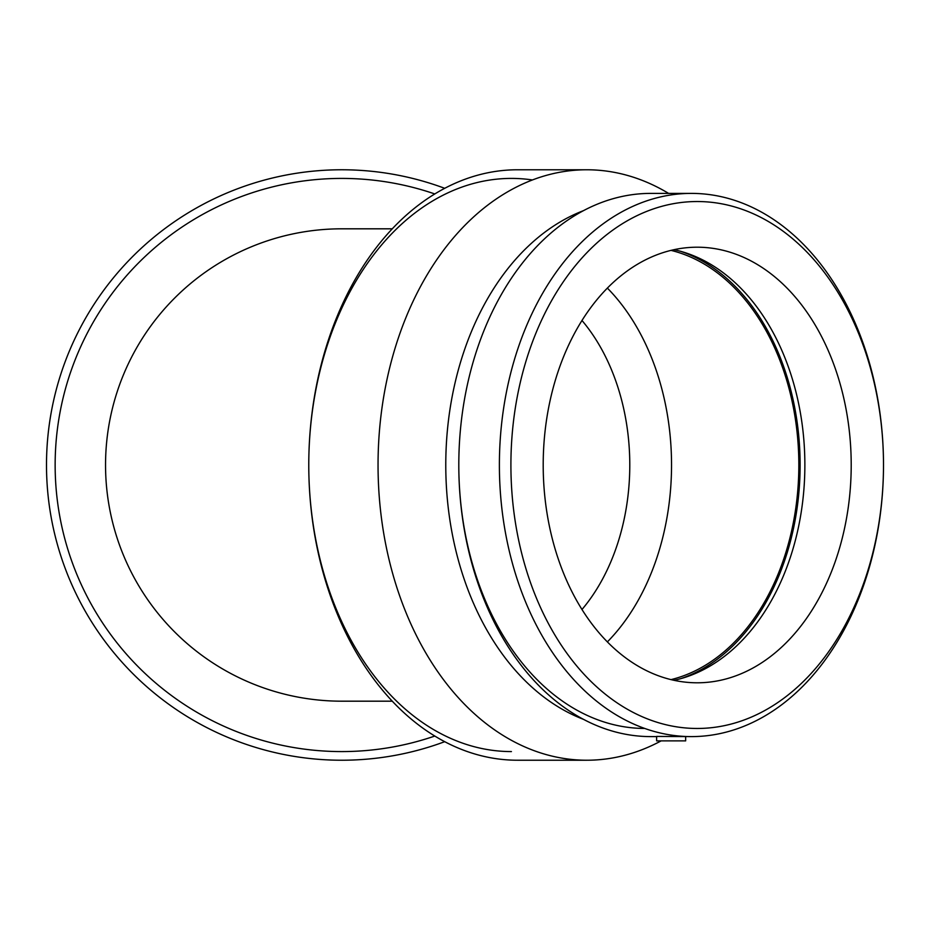 <?xml version="1.0" encoding="UTF-8"?>
<svg xmlns="http://www.w3.org/2000/svg" width="930" height="930" viewBox="0 0 930 930"><rect width="100%" height="100%" fill="white"/><g stroke="black" fill="none" stroke-linecap="round" stroke-linejoin="round"><path stroke-width="1.4" d="M581.982 320.49A188.267 133.13 -90 0 1 629.784 465A188.267 133.13 -90 0 1 581.982 609.51M392.274 701.185L341.728 701.185A236.185 236.185 0 0 1 105.543 465A236.185 236.185 0 0 1 341.728 228.815L392.274 228.815M511.419 751.58A286.58 202.647 -90 0 1 308.772 465A286.58 202.647 -90 0 1 532.425 179.955M661.149 740.873A295.229 208.762 -90 0 1 586.795 760.229L517.533 760.229A295.229 208.762 -90 0 1 308.772 465A295.229 208.762 -90 0 1 517.533 169.772L586.795 169.772A295.229 208.762 -90 0 1 668.612 193.394M691.443 736.607A271.606 192.057 -90 0 1 499.387 465A271.606 192.057 -90 0 1 691.443 193.394A271.606 192.057 -90 0 1 883.5 465A263.469 186.302 -90 0 1 697.198 728.469A263.469 186.302 -90 0 1 510.907 465A263.469 186.302 -90 0 1 697.198 201.531A263.469 186.302 -90 0 1 883.5 465A271.606 192.057 -90 0 1 691.443 736.607L656.627 736.421L656.627 740.873L685.666 740.873L685.666 736.607M697.198 682.794A217.794 154.008 -90 0 1 543.201 465A217.794 154.008 -90 0 1 697.198 247.206A217.794 154.008 -90 0 1 851.206 465A217.794 154.008 -90 0 1 697.198 682.794M656.627 736.607L650.861 736.607A271.606 192.057 -90 0 1 458.804 465A271.606 192.057 -90 0 1 650.861 193.394L691.443 193.394M644.746 728.457A263.469 186.302 -90 0 1 458.804 465M583.447 719.332A263.469 186.302 -90 0 1 445.772 465A263.469 186.302 -90 0 1 583.447 210.668M586.795 760.229A295.229 208.762 -90 0 1 378.045 465A295.229 208.762 -90 0 1 586.795 169.772M607.371 288.102A217.794 154.008 -90 0 1 607.371 641.898M671.018 250.379A217.794 154.008 -90 0 1 798.835 465A217.794 154.008 -90 0 1 671.018 679.621M680.713 251.344A219.608 155.287 -90 0 1 800.114 465A219.608 155.287 -90 0 1 680.713 678.656M674.029 249.682A217.794 154.008 -90 0 1 683.596 252.181A217.794 154.008 -90 0 1 804.869 465A217.794 154.008 -90 0 1 683.596 677.819A217.794 154.008 -90 0 1 674.029 680.318M434.798 193.952A286.58 286.58 0 0 0 59.055 417.826A286.58 286.58 0 0 0 434.798 736.048M444.714 188.313A295.229 295.229 0 0 0 51.173 412.676A295.229 295.229 0 0 0 444.714 741.687"/></g></svg>

